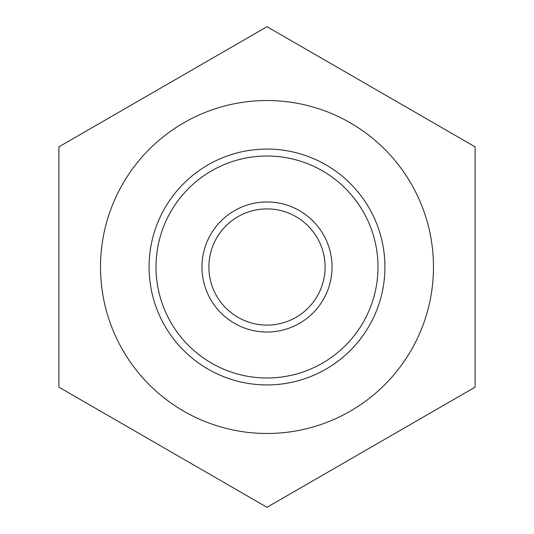 <?xml version="1.0" encoding="UTF-8"?>
<svg xmlns="http://www.w3.org/2000/svg" width="534" height="534" viewBox="0 0 534 534"><rect width="100%" height="100%" fill="white"/><g stroke="black" fill="none" stroke-linecap="round" stroke-linejoin="round"><path stroke-width="0.8" d="M156.008 267A110.992 110.992 0 0 1 322.496 170.88A110.992 110.992 0 0 1 322.496 363.12A110.992 110.992 0 0 1 156.008 267M149.073 267A117.927 117.927 0 0 0 325.96 369.127A117.927 117.927 0 0 0 325.96 164.873A117.927 117.927 0 0 0 149.073 267M201.959 267A65.041 65.041 0 0 0 299.521 323.324A65.041 65.041 0 0 0 299.521 210.676A65.041 65.041 0 0 0 201.959 267M208.894 267A58.106 58.106 0 0 1 296.05 216.684A58.106 58.106 0 0 1 296.05 317.316A58.106 58.106 0 0 1 208.894 267M100.512 267A166.488 166.488 0 0 1 350.244 122.82A166.488 166.488 0 0 1 350.244 411.18A166.488 166.488 0 0 1 100.512 267M58.894 387.15L58.894 146.85L267 26.7L475.106 146.85L475.106 387.15L267 507.3L58.894 387.15"/></g></svg>
